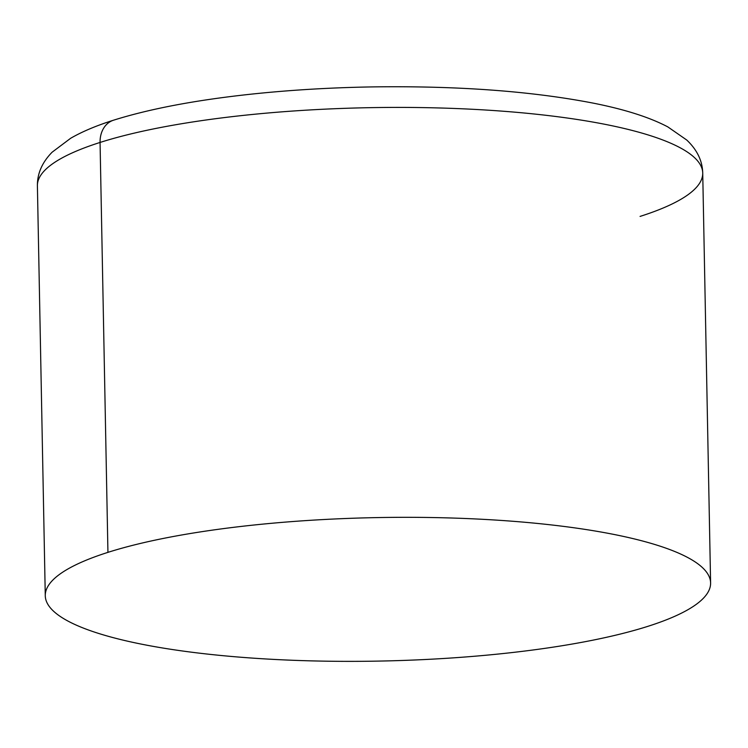 <?xml version="1.0" encoding="UTF-8"?>
<svg xmlns="http://www.w3.org/2000/svg" width="748" height="748" viewBox="0 0 748 748"><rect width="100%" height="100%" fill="white"/><g stroke="black" fill="none" stroke-linecap="round" stroke-linejoin="round"><path stroke-width="1.12" d="M640.064 216.406A332.729 71.752 178.9 0 0 641.391 215.985A332.729 71.752 178.9 0 0 702.727 173.04A332.729 71.752 178.9 0 0 471.502 109.227A332.729 71.752 178.9 0 0 100.064 142.447A26.404 20.869 -107.6 0 1 113.49 120.213L113.49 120.213A26.404 20.869 72.4 0 0 100.064 142.447A332.729 71.752 178.9 0 0 98.745 142.868A332.729 71.752 178.9 0 0 37.4 185.813A332.729 71.752 -1.1 0 1 98.745 142.868A332.729 71.752 -1.1 0 1 100.064 142.447L107.936 552.361A332.729 71.752 178.9 0 0 45.273 595.726A332.729 71.752 178.9 0 0 276.498 659.549A332.729 71.752 178.9 0 0 647.936 626.319A332.729 71.752 178.9 0 0 710.6 582.954A332.729 71.752 178.9 0 0 479.375 519.14A332.729 71.752 178.9 0 0 107.936 552.361L100.064 142.447A332.729 71.752 -1.1 0 1 471.502 109.227A332.729 71.752 -1.1 0 1 702.727 173.04C702.419 160.801 697.089 149.796 686.739 140.026L667.842 126.908C649.647 117.314 624.795 109.395 593.267 103.14C531.183 91.116 457.29 85.702 371.588 86.918C329.429 87.656 288.822 90.115 249.757 94.313C194.985 100.251 149.572 108.89 113.49 120.213C96.389 125.627 82.112 131.648 70.667 138.268L52.108 152.209C42.15 162.372 37.241 173.573 37.4 185.813L45.273 595.726M647.936 626.319A332.729 71.752 178.9 0 0 572.276 527.536A332.729 71.752 178.9 0 0 107.936 552.361A332.729 71.752 178.9 0 0 183.597 651.143A332.729 71.752 178.9 0 0 647.936 626.319M702.727 173.04L710.6 582.954"/></g></svg>
